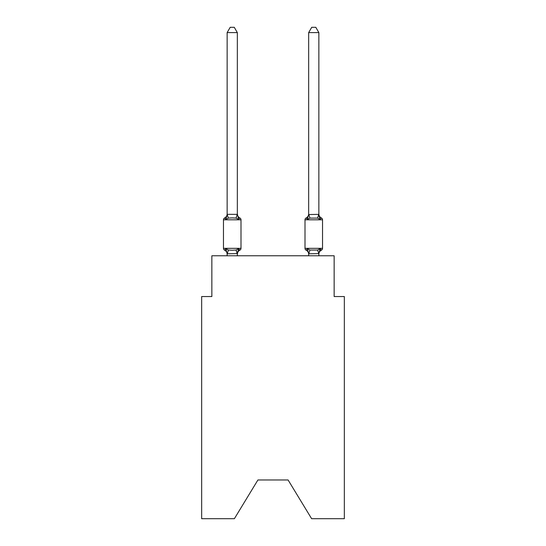 <?xml version="1.0" encoding="UTF-8"?>
<svg xmlns="http://www.w3.org/2000/svg" width="546" height="546" viewBox="0 0 546 546"><rect width="100%" height="100%" fill="white"/><g stroke="black" fill="none" stroke-linecap="round" stroke-linejoin="round"><path stroke-width="0.82" d="M288.083 479.975L311.623 518.7L344.335 518.7L344.335 296.539L334.145 296.539L334.145 255.781L211.855 255.781L211.855 296.539L201.665 296.539L201.665 518.7L234.377 518.7L257.917 479.975L288.083 479.975L257.917 479.975M321.382 250.17A2.041 2.041 0 0 0 322.529 248.341A2.041 2.041 0 0 1 321.382 250.17L320.802 249.891L321.382 250.17A2.041 2.041 0 0 0 322.529 248.341A2.041 2.041 0 0 1 321.382 250.17A2.041 2.041 0 0 0 322.529 248.341A2.041 2.041 0 0 1 321.382 250.17L320.802 249.891L321.382 250.17A2.041 2.041 0 0 0 322.529 248.341A2.041 2.041 0 0 1 321.382 250.17A2.041 2.041 0 0 0 322.529 248.341A2.041 2.041 0 0 1 321.382 250.17L320.802 249.891L321.382 250.17A2.041 2.041 0 0 0 322.529 248.341A2.041 2.041 0 0 1 321.382 250.17A2.041 2.041 0 0 0 322.529 248.341A2.041 2.041 0 0 1 321.382 250.17L320.802 249.891L321.382 250.17A2.041 2.041 0 0 0 322.529 248.341A2.041 2.041 0 0 1 321.382 250.17A2.041 2.041 0 0 0 322.529 248.341A2.041 2.041 0 0 1 321.382 250.17L320.802 249.891L321.382 250.17A2.041 2.041 0 0 0 322.529 248.341A2.041 2.041 0 0 1 321.382 250.17A2.041 2.041 0 0 0 322.529 248.341A2.041 2.041 0 0 1 321.382 250.17L320.802 249.891L321.382 250.17A2.041 2.041 0 0 0 322.529 248.341A2.041 2.041 0 0 1 321.382 250.17A2.041 2.041 0 0 0 322.529 248.341A2.041 2.041 0 0 1 321.382 250.17L320.802 249.891L321.382 250.17A2.041 2.041 0 0 0 322.529 248.341A2.041 2.041 0 0 1 321.382 250.17A2.041 2.041 0 0 0 322.529 248.341A2.041 2.041 0 0 1 321.382 250.17L320.802 249.891L321.382 250.17A2.041 2.041 0 0 0 322.529 248.341A2.041 2.041 0 0 1 321.382 250.17A2.041 2.041 0 0 0 322.529 248.341A2.041 2.041 0 0 1 321.382 250.17L320.802 249.891L321.382 250.17A2.041 2.041 0 0 0 322.529 248.341A2.041 2.041 0 0 1 321.382 250.17A2.041 2.041 0 0 0 322.529 248.341A2.041 2.041 0 0 1 321.382 250.17L320.802 249.891L321.382 250.17A2.041 2.041 0 0 0 322.529 248.341A2.041 2.041 0 0 1 321.382 250.17A2.041 2.041 0 0 0 322.529 248.341A2.041 2.041 0 0 1 321.382 250.17L320.802 249.891L321.382 250.17A2.041 2.041 0 0 0 322.529 248.341A2.041 2.041 0 0 1 321.382 250.17A2.041 2.041 0 0 0 322.529 248.341A2.041 2.041 0 0 1 321.382 250.17L320.802 249.891L321.382 250.17A2.041 2.041 0 0 0 322.529 248.341A2.041 2.041 0 0 1 321.382 250.17A2.041 2.041 0 0 0 322.529 248.341A2.041 2.041 0 0 1 321.382 250.17L320.802 249.891L321.382 250.17A2.041 2.041 0 0 0 322.529 248.341A2.041 2.041 0 0 1 321.382 250.17A2.041 2.041 0 0 0 322.529 248.341A2.041 2.041 0 0 1 321.382 250.17L320.802 249.891L321.382 250.17A2.041 2.041 0 0 0 322.529 248.341A2.041 2.041 0 0 1 321.382 250.17A2.041 2.041 0 0 0 322.529 248.341A2.041 2.041 0 0 1 321.382 250.17L320.802 249.891L321.382 250.17A2.041 2.041 0 0 0 322.529 248.341A2.041 2.041 0 0 1 321.382 250.17A2.041 2.041 0 0 0 322.529 248.341A2.041 2.041 0 0 1 321.382 250.17L320.802 249.891L321.382 250.17A2.041 2.041 0 0 0 322.529 248.341A2.041 2.041 0 0 1 321.382 250.17A2.041 2.041 0 0 0 322.529 248.341A2.041 2.041 0 0 1 321.382 250.17L320.133 248.737L321.382 250.17A4.484 4.484 0 0 0 318.857 254.204L318.857 253.603L308.667 253.788L307.391 248.737L306.142 250.17A2.041 2.041 0 0 1 305.002 248.341A2.041 2.041 0 0 0 306.142 250.17A2.041 2.041 0 0 1 305.002 248.341A2.041 2.041 0 0 0 306.142 250.17A2.041 2.041 0 0 1 305.002 248.341A2.041 2.041 0 0 0 306.142 250.17A2.041 2.041 0 0 1 305.002 248.341A2.041 2.041 0 0 0 306.142 250.17A2.041 2.041 0 0 1 305.002 248.341A2.041 2.041 0 0 0 306.142 250.17A2.041 2.041 0 0 1 305.002 248.341A2.041 2.041 0 0 0 306.142 250.17A2.041 2.041 0 0 1 305.002 248.341A2.041 2.041 0 0 0 306.142 250.17A2.041 2.041 0 0 1 305.002 248.341A2.041 2.041 0 0 0 306.142 250.17A2.041 2.041 0 0 1 305.002 248.341A2.041 2.041 0 0 0 306.142 250.17A2.041 2.041 0 0 1 305.002 248.341A2.041 2.041 0 0 0 306.142 250.17A2.041 2.041 0 0 1 305.002 248.341A2.041 2.041 0 0 0 306.142 250.17A2.041 2.041 0 0 1 305.002 248.341A2.041 2.041 0 0 0 306.142 250.17A2.041 2.041 0 0 1 305.002 248.341A2.041 2.041 0 0 0 306.142 250.17A2.041 2.041 0 0 1 305.002 248.341A2.041 2.041 0 0 0 306.142 250.17A2.041 2.041 0 0 1 305.002 248.341A2.041 2.041 0 0 0 306.142 250.17A2.041 2.041 0 0 1 305.002 248.341A2.041 2.041 0 0 0 306.142 250.17A2.041 2.041 0 0 1 305.002 248.341A2.041 2.041 0 0 0 306.142 250.17A2.041 2.041 0 0 1 305.002 248.341A2.041 2.041 0 0 0 306.142 250.17A2.041 2.041 0 0 1 305.002 248.341A2.041 2.041 0 0 0 306.142 250.17L307.391 248.737L306.142 250.17A2.041 2.041 0 0 1 305.002 248.341A2.041 2.041 0 0 0 306.142 250.17L307.391 248.737L306.142 250.17A2.041 2.041 0 0 1 305.002 248.341A2.041 2.041 0 0 0 306.142 250.17L307.391 248.737L306.142 250.17A2.041 2.041 0 0 1 305.002 248.341A2.041 2.041 0 0 0 306.142 250.17L307.391 248.737L306.142 250.17A2.041 2.041 0 0 1 305.002 248.341A2.041 2.041 0 0 0 306.142 250.17L307.391 248.737L306.142 250.17A2.041 2.041 0 0 1 305.002 248.341A2.041 2.041 0 0 0 306.142 250.17L307.391 248.737L306.142 250.17A2.041 2.041 0 0 1 305.002 248.341A2.041 2.041 0 0 0 306.142 250.17L307.391 248.737L306.142 250.17A2.041 2.041 0 0 1 305.002 248.341A2.041 2.041 0 0 0 306.142 250.17L307.391 248.737L306.142 250.17A2.041 2.041 0 0 1 305.002 248.341A2.041 2.041 0 0 0 306.142 250.17L307.391 248.737L306.142 250.17A2.041 2.041 0 0 1 305.002 248.341A2.041 2.041 0 0 0 306.142 250.17L307.391 248.737L306.142 250.17A2.041 2.041 0 0 1 305.002 248.341A2.041 2.041 0 0 0 306.142 250.17L307.391 248.737L306.142 250.17A2.041 2.041 0 0 1 305.002 248.341A2.041 2.041 0 0 0 306.142 250.17L307.391 248.737L306.142 250.17A2.041 2.041 0 0 1 305.002 248.341A2.041 2.041 0 0 0 306.142 250.17L307.391 248.737L306.142 250.17A2.041 2.041 0 0 1 305.002 248.341A2.041 2.041 0 0 0 306.142 250.17L307.391 248.737L306.142 250.17A2.041 2.041 0 0 1 305.002 248.341A2.041 2.041 0 0 0 306.142 250.17L307.391 248.737L306.142 250.17A4.484 4.484 0 0 1 308.667 254.204L308.667 254.204M318.857 32.596L315.8 27.3L311.725 27.3L308.667 32.596L318.857 32.596L318.857 213.936A4.484 4.484 0 0 0 321.382 217.97L320.133 219.403L319.069 216.073L320.133 219.403L321.382 217.97L320.133 219.403L319.069 216.073L320.133 219.403L321.382 217.97L320.133 219.403L319.069 216.073L320.133 219.403L321.382 217.97L320.133 219.403L319.069 216.073L320.133 219.403L321.382 217.97L320.133 219.403L319.069 216.073L320.133 219.403L321.382 217.97L320.133 219.403L319.069 216.073L320.133 219.403L321.382 217.97L320.133 219.403L319.069 216.073L320.133 219.403L321.382 217.97L320.133 219.403L321.382 217.97L320.133 219.403L319.069 216.073L320.133 219.403L321.382 217.97L320.133 219.403L321.382 217.97L320.133 219.403L319.069 216.073L320.133 219.403L321.382 217.97L320.133 219.403L321.382 217.97L320.133 219.403L319.069 216.073L320.133 219.403L321.382 217.97L320.133 219.403L321.382 217.97L320.133 219.403L319.069 216.073L320.133 219.403L321.382 217.97L320.133 219.403L321.382 217.97L320.133 219.403L319.069 216.073L320.133 219.403L321.382 217.97L320.133 219.403L321.382 217.97L320.133 219.403L319.069 216.073L320.133 219.403L321.382 217.97L320.133 219.403L321.382 217.97L320.133 219.403L319.069 216.073L320.133 219.403L321.382 217.97L320.133 219.403L321.382 217.97L320.133 219.403L319.069 216.073L320.133 219.403L321.382 217.97L320.133 219.403L321.382 217.97L320.133 219.403L319.069 216.073L320.133 219.403L321.382 217.97A2.041 2.041 0 0 1 322.529 219.806L322.529 248.341L305.002 248.341L305.002 219.806A2.041 2.041 0 0 1 306.142 217.97L307.391 219.403L306.142 217.97A2.041 2.041 0 0 0 305.002 219.806A2.041 2.041 0 0 1 306.142 217.97L307.391 219.403L306.142 217.97A2.041 2.041 0 0 0 305.002 219.806A2.041 2.041 0 0 1 306.142 217.97A2.041 2.041 0 0 0 305.002 219.806A2.041 2.041 0 0 1 306.142 217.97A2.041 2.041 0 0 0 305.002 219.806A2.041 2.041 0 0 1 306.142 217.97A2.041 2.041 0 0 0 305.002 219.806A2.041 2.041 0 0 1 306.142 217.97A2.041 2.041 0 0 0 305.002 219.806A2.041 2.041 0 0 1 306.142 217.97A2.041 2.041 0 0 0 305.002 219.806A2.041 2.041 0 0 1 306.142 217.97A2.041 2.041 0 0 0 305.002 219.806A2.041 2.041 0 0 1 306.142 217.97A2.041 2.041 0 0 0 305.002 219.806A2.041 2.041 0 0 1 306.142 217.97A2.041 2.041 0 0 0 305.002 219.806A2.041 2.041 0 0 1 306.142 217.97A2.041 2.041 0 0 0 305.002 219.806A2.041 2.041 0 0 1 306.142 217.97A2.041 2.041 0 0 0 305.002 219.806A2.041 2.041 0 0 1 306.142 217.97A2.041 2.041 0 0 0 305.002 219.806A2.041 2.041 0 0 1 306.142 217.97A2.041 2.041 0 0 0 305.002 219.806A2.041 2.041 0 0 1 306.142 217.97A2.041 2.041 0 0 0 305.002 219.806A2.041 2.041 0 0 1 306.142 217.97A2.041 2.041 0 0 0 305.002 219.806A2.041 2.041 0 0 1 306.142 217.97A2.041 2.041 0 0 0 305.002 219.806L322.529 219.806M308.667 32.596L308.667 214.544L318.857 214.36M307.869 217.793L307.391 219.403L307.869 217.793L307.391 219.403L307.869 217.793L307.391 219.403L307.869 217.793L307.391 219.403L307.869 217.793L307.391 219.403L307.869 217.793L307.391 219.403L307.869 217.793L307.391 219.403L307.869 217.793L307.391 219.403L307.869 217.793L307.391 219.403L307.869 217.793L307.391 219.403L307.869 217.793L307.391 219.403L307.869 217.793L307.391 219.403L307.869 217.793L307.391 219.403L307.869 217.793L307.391 219.403L307.869 217.793L307.391 219.403L307.869 217.793L307.391 219.403L307.869 217.793L307.391 219.403L309.937 218.093L308.749 214.332M308.667 213.936L308.667 213.936A4.484 4.484 0 0 1 306.142 217.97M237.333 254.204L238.609 248.737L239.858 250.17A4.484 4.484 0 0 0 237.333 254.204L237.333 253.603L227.143 253.788L225.867 248.737L224.618 250.17A2.041 2.041 0 0 1 223.471 248.341A2.041 2.041 0 0 0 224.618 250.17A2.041 2.041 0 0 1 223.471 248.341A2.041 2.041 0 0 0 224.618 250.17A2.041 2.041 0 0 1 223.471 248.341A2.041 2.041 0 0 0 224.618 250.17L225.867 248.737L224.618 250.17A2.041 2.041 0 0 1 223.471 248.341A2.041 2.041 0 0 0 224.618 250.17A2.041 2.041 0 0 1 223.471 248.341A2.041 2.041 0 0 0 224.618 250.17L225.867 248.737L224.618 250.17A2.041 2.041 0 0 1 223.471 248.341A2.041 2.041 0 0 0 224.618 250.17L225.867 248.737L224.618 250.17A2.041 2.041 0 0 1 223.471 248.341A2.041 2.041 0 0 0 224.618 250.17A2.041 2.041 0 0 1 223.471 248.341A2.041 2.041 0 0 0 224.618 250.17L225.867 248.737L224.618 250.17A2.041 2.041 0 0 1 223.471 248.341A2.041 2.041 0 0 0 224.618 250.17L225.867 248.737L224.618 250.17A2.041 2.041 0 0 1 223.471 248.341A2.041 2.041 0 0 0 224.618 250.17A2.041 2.041 0 0 1 223.471 248.341A2.041 2.041 0 0 0 224.618 250.17L225.867 248.737L224.618 250.17A2.041 2.041 0 0 1 223.471 248.341A2.041 2.041 0 0 0 224.618 250.17A2.041 2.041 0 0 1 223.471 248.341A2.041 2.041 0 0 0 224.618 250.17A2.041 2.041 0 0 1 223.471 248.341A2.041 2.041 0 0 0 224.618 250.17L225.867 248.737L224.618 250.17A2.041 2.041 0 0 1 223.471 248.341A2.041 2.041 0 0 0 224.618 250.17A2.041 2.041 0 0 1 223.471 248.341A2.041 2.041 0 0 0 224.618 250.17L225.867 248.737L224.618 250.17A2.041 2.041 0 0 1 223.471 248.341A2.041 2.041 0 0 0 224.618 250.17L225.867 248.737L224.618 250.17A2.041 2.041 0 0 1 223.471 248.341A2.041 2.041 0 0 0 224.618 250.17A2.041 2.041 0 0 1 223.471 248.341A2.041 2.041 0 0 0 224.618 250.17L225.867 248.737L224.618 250.17A2.041 2.041 0 0 1 223.471 248.341A2.041 2.041 0 0 0 224.618 250.17L225.867 248.737L224.618 250.17A2.041 2.041 0 0 1 223.471 248.341A2.041 2.041 0 0 0 224.618 250.17A2.041 2.041 0 0 1 223.471 248.341A2.041 2.041 0 0 0 224.618 250.17L225.867 248.737L224.618 250.17A2.041 2.041 0 0 1 223.471 248.341A2.041 2.041 0 0 0 224.618 250.17A2.041 2.041 0 0 1 223.471 248.341A2.041 2.041 0 0 0 224.618 250.17A2.041 2.041 0 0 1 223.471 248.341A2.041 2.041 0 0 0 224.618 250.17L225.867 248.737L224.618 250.17A2.041 2.041 0 0 1 223.471 248.341A2.041 2.041 0 0 0 224.618 250.17A2.041 2.041 0 0 1 223.471 248.341A2.041 2.041 0 0 0 224.618 250.17A2.041 2.041 0 0 1 223.471 248.341A2.041 2.041 0 0 0 224.618 250.17L225.867 248.737L224.618 250.17A2.041 2.041 0 0 1 223.471 248.341A2.041 2.041 0 0 0 224.618 250.17A2.041 2.041 0 0 1 223.471 248.341A2.041 2.041 0 0 0 224.618 250.17L225.867 248.737L224.618 250.17A2.041 2.041 0 0 1 223.471 248.341A2.041 2.041 0 0 0 224.618 250.17L225.867 248.737L224.618 250.17A2.041 2.041 0 0 1 223.471 248.341A2.041 2.041 0 0 0 224.618 250.17A2.041 2.041 0 0 1 223.471 248.341A2.041 2.041 0 0 0 224.618 250.17L225.867 248.737L224.618 250.17L225.867 248.737L224.618 250.17L225.867 248.737L224.618 250.17L225.867 248.737L224.618 250.17L225.867 248.737L224.618 250.17L225.867 248.737L224.618 250.17L225.867 248.737L224.618 250.17L225.867 248.737L224.618 250.17L225.867 248.737L228.412 250.048L232.234 250.252L236.063 250.048L238.609 248.737L239.858 250.17A2.041 2.041 0 0 0 240.998 248.341A2.041 2.041 0 0 1 239.858 250.17L239.271 249.891L239.858 250.17A2.041 2.041 0 0 0 240.998 248.341A2.041 2.041 0 0 1 239.858 250.17L239.271 249.891L239.858 250.17A2.041 2.041 0 0 0 240.998 248.341A2.041 2.041 0 0 1 239.858 250.17L239.271 249.891L239.858 250.17A2.041 2.041 0 0 0 240.998 248.341A2.041 2.041 0 0 1 239.858 250.17L239.271 249.891L239.858 250.17A2.041 2.041 0 0 0 240.998 248.341A2.041 2.041 0 0 1 239.858 250.17L239.271 249.891L239.858 250.17A2.041 2.041 0 0 0 240.998 248.341A2.041 2.041 0 0 1 239.858 250.17L239.271 249.891L239.858 250.17A2.041 2.041 0 0 0 240.998 248.341A2.041 2.041 0 0 1 239.858 250.17L239.271 249.891L239.858 250.17A2.041 2.041 0 0 0 240.998 248.341A2.041 2.041 0 0 1 239.858 250.17L239.271 249.891L239.858 250.17A2.041 2.041 0 0 0 240.998 248.341A2.041 2.041 0 0 1 239.858 250.17L239.271 249.891L239.858 250.17A2.041 2.041 0 0 0 240.998 248.341A2.041 2.041 0 0 1 239.858 250.17L239.271 249.891L239.858 250.17A2.041 2.041 0 0 0 240.998 248.341A2.041 2.041 0 0 1 239.858 250.17L239.271 249.891L239.858 250.17A2.041 2.041 0 0 0 240.998 248.341A2.041 2.041 0 0 1 239.858 250.17L239.271 249.891L239.858 250.17A2.041 2.041 0 0 0 240.998 248.341A2.041 2.041 0 0 1 239.858 250.17L239.271 249.891L239.858 250.17A2.041 2.041 0 0 0 240.998 248.341A2.041 2.041 0 0 1 239.858 250.17L239.271 249.891L239.858 250.17A2.041 2.041 0 0 0 240.998 248.341A2.041 2.041 0 0 1 239.858 250.17L239.271 249.891L239.858 250.17A2.041 2.041 0 0 0 240.998 248.341A2.041 2.041 0 0 1 239.858 250.17L239.271 249.891L239.858 250.17A2.041 2.041 0 0 0 240.998 248.341L240.998 219.806A2.041 2.041 0 0 0 239.858 217.97L238.609 219.403L239.858 217.97A2.041 2.041 0 0 1 240.998 219.806A2.041 2.041 0 0 0 239.858 217.97A2.041 2.041 0 0 1 240.998 219.806A2.041 2.041 0 0 0 239.858 217.97A2.041 2.041 0 0 1 240.998 219.806A2.041 2.041 0 0 0 239.858 217.97A2.041 2.041 0 0 1 240.998 219.806A2.041 2.041 0 0 0 239.858 217.97A2.041 2.041 0 0 1 240.998 219.806A2.041 2.041 0 0 0 239.858 217.97A2.041 2.041 0 0 1 240.998 219.806A2.041 2.041 0 0 0 239.858 217.97A2.041 2.041 0 0 1 240.998 219.806A2.041 2.041 0 0 0 239.858 217.97A2.041 2.041 0 0 1 240.998 219.806A2.041 2.041 0 0 0 239.858 217.97A2.041 2.041 0 0 1 240.998 219.806A2.041 2.041 0 0 0 239.858 217.97A2.041 2.041 0 0 1 240.998 219.806A2.041 2.041 0 0 0 239.858 217.97A2.041 2.041 0 0 1 240.998 219.806A2.041 2.041 0 0 0 239.858 217.97A2.041 2.041 0 0 1 240.998 219.806A2.041 2.041 0 0 0 239.858 217.97A2.041 2.041 0 0 1 240.998 219.806A2.041 2.041 0 0 0 239.858 217.97A2.041 2.041 0 0 1 240.998 219.806A2.041 2.041 0 0 0 239.858 217.97A2.041 2.041 0 0 1 240.998 219.806A2.041 2.041 0 0 0 239.858 217.97A2.041 2.041 0 0 1 240.998 219.806A2.041 2.041 0 0 0 239.858 217.97A4.484 4.484 0 0 1 237.333 213.936L238.609 219.403L236.063 218.093L232.234 217.888L228.412 218.093L225.867 219.403L224.618 217.97A4.484 4.484 0 0 0 227.143 213.936M237.333 32.596L227.143 32.596L230.2 27.3L234.275 27.3L237.333 32.596L237.333 214.544M240.998 219.806L223.471 219.806A2.041 2.041 0 0 1 224.618 217.97L225.867 219.403L224.618 217.97L225.867 219.403L224.618 217.97L225.867 219.403L224.618 217.97L225.867 219.403L224.618 217.97L225.867 219.403L224.618 217.97L225.867 219.403L224.618 217.97L225.867 219.403L224.618 217.97L225.867 219.403L224.618 217.97L225.867 219.403L224.618 217.97L225.867 219.403L224.618 217.97L225.867 219.403L224.618 217.97L225.867 219.403L224.618 217.97L225.867 219.403L224.618 217.97L225.867 219.403L224.618 217.97L225.867 219.403L224.618 217.97L225.867 219.403L227.225 214.332L237.333 214.36M224.618 250.17A4.484 4.484 0 0 1 227.143 254.204L227.143 253.603M237.333 253.603L237.81 251.201M227.143 32.596L227.143 214.544L228.412 218.093M308.667 253.788L308.667 255.781M318.857 255.781L318.857 253.603L317.588 250.048L320.133 248.737L319.526 249.42M306.142 250.17L307.391 248.737L306.142 250.17L307.391 248.737L306.142 250.17L307.391 248.737L306.142 250.17L307.391 248.737L306.142 250.17L307.391 248.737L306.142 250.17L307.391 248.737L306.142 250.17L307.391 248.737L306.142 250.17L307.391 248.737L306.142 250.17L307.391 248.737L309.937 250.048L317.588 250.048M223.471 219.806L223.471 248.341L240.998 248.341M237.333 255.781L237.333 253.788M227.143 255.781L227.143 253.788M307.391 219.403L308.667 214.36M319.069 216.073L320.133 219.403L317.588 218.093L309.937 218.093M318.857 253.603L320.133 248.737M320.133 219.403L318.857 214.544M228.412 250.048L227.225 253.808M236.063 250.048L237.251 253.808M237.251 214.332L236.063 218.093M308.749 253.808L309.937 250.048M317.588 218.093L318.775 214.332"/></g></svg>
